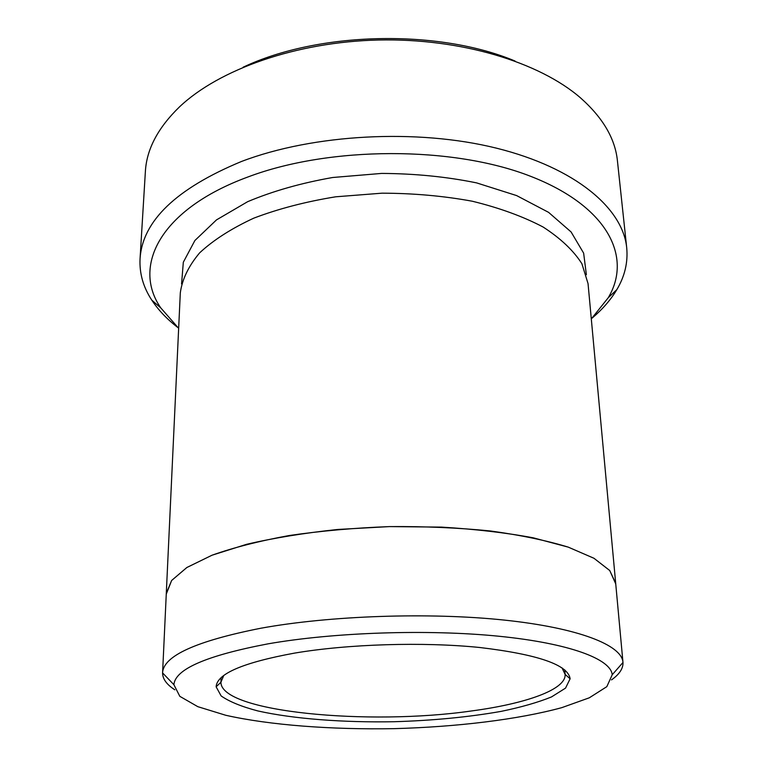 <?xml version="1.0" encoding="UTF-8"?>
<svg xmlns="http://www.w3.org/2000/svg" width="767" height="767" viewBox="0 0 767 767"><rect width="100%" height="100%" fill="white"/><g stroke="black" fill="none" stroke-linecap="round" stroke-linejoin="round"><path stroke-width="1.15" d="M243.101 67.228C318.41 31.524 438.225 28.81 515.079 61.053M591.299 318.947L608.202 297.788C632.478 257.472 608.442 206.476 530.457 176.247C452.904 145.893 329.925 145.989 248.038 176.937C159.478 209.449 132.058 266.609 160.811 307.941L178.653 328.314M166.266 594.099L171.645 580.475L186.86 567.513L212.028 555.212C233.571 547.552 259.304 540.994 289.236 535.529C321.028 530.889 354.469 527.917 389.578 526.593L441.428 527.111C475.051 529.125 505.645 532.682 533.218 537.811L568.251 547.13L593.955 558.271L609.736 570.533L615.68 583.265L622.957 662.218C621.749 645.229 578.999 627.943 504.053 620.062C429.271 612.191 329.944 615.604 260.627 628.269C196.237 641.049 163.563 655.843 162.594 672.669L162.585 672.918C162.594 678.929 166.669 684.557 174.828 689.801M615.69 583.265L588.04 283.569L581.894 263.714C573.553 250.608 560.639 238.384 543.141 227.042C523.132 216.505 499.528 207.905 472.328 201.232C443.566 195.94 413.461 193.255 382.014 193.179L335.687 196.803C305.707 201.683 278.421 208.787 253.848 218.125C231.461 228.48 213.389 240.061 199.631 252.861C188.586 266.034 182.143 279.361 180.312 292.831L166.286 593.457L171.635 580.475L186.841 567.503L212.018 555.212L246.6 544.311C273.905 537.945 304.317 532.988 337.816 529.46L389.578 526.593C424.717 526.315 458.273 527.773 490.238 530.956C520.381 535.059 546.392 540.457 568.261 547.13L593.965 558.271L609.755 570.533L615.738 583.898M611.52 679.888C619.429 674.289 623.255 668.479 622.986 662.467L622.957 662.218M294.49 653.12C242.957 662.602 216.831 673.829 216.131 686.81L221.136 695.928C229.266 701.623 241.509 706.618 257.875 710.942C293.358 718.9 343.06 722.639 394.008 721.728C432.914 720.558 468.627 717.107 501.148 711.373C521.244 707.212 538.041 702.399 551.511 696.925L565.538 688.114L570.121 678.776C568.126 664.855 538.012 654.433 479.787 647.501C423.135 641.73 348.17 644.031 294.49 653.12M268.019 643.849C206.486 655.564 175.116 669.179 173.898 684.701L179.823 696.34L197.828 706.675L225.766 715.275C270.07 725.208 331.469 729.772 394.171 728.65C456.854 726.934 517.974 719.59 561.789 707.653L589.315 697.797L606.822 686.657L612.219 674.759C610.858 659.121 569.929 643.369 498.857 636.236C427.928 629.122 333.99 632.276 268.019 643.849M592.335 317.931C602.651 309.149 610.82 299.715 616.841 289.619C624.789 276.283 628.077 262.352 626.716 247.827C622.909 208.624 576.017 167.954 496.498 148.175C417.152 128.405 313.339 134.043 241.404 161.511C176.17 188.596 142.384 221.04 140.045 258.872C139.345 273.445 143.266 287.213 151.808 300.165C158.28 309.983 166.87 319.034 177.57 327.336M140.045 258.872L145.375 171.587C146.583 149.354 157.935 127.811 179.44 106.939C218.911 69.461 296.062 41.907 378.543 40.009C461.015 38.158 539.345 62.185 580.475 97.84C602.9 117.715 615.22 138.722 617.435 160.878L626.716 247.827M223.734 675.535L220.934 682.199C220.484 712.198 368.822 725.793 471.35 710.98C525.596 703.79 566.247 689.6 565.116 674.414L562.019 667.865M221.069 677.74L220.934 682.218L216.131 686.81M181.568 283.886L183.323 262.228L194.895 240.502L216.495 219.889L247.655 201.683C272.793 191.117 301.124 183.054 332.657 177.503L381.573 173.419C414.842 173.582 446.509 176.736 476.575 182.882L516.622 195.585L548.578 212.354L571.099 231.96L583.639 253.139L586.371 274.701M166.295 593.457L162.594 672.669M564.78 669.936L565.116 674.385M612.219 674.759L622.986 662.467M173.898 684.701L162.585 672.918M608.202 297.788L616.841 289.619M160.811 307.941L151.808 300.165M565.116 674.414L570.121 678.776"/></g></svg>
